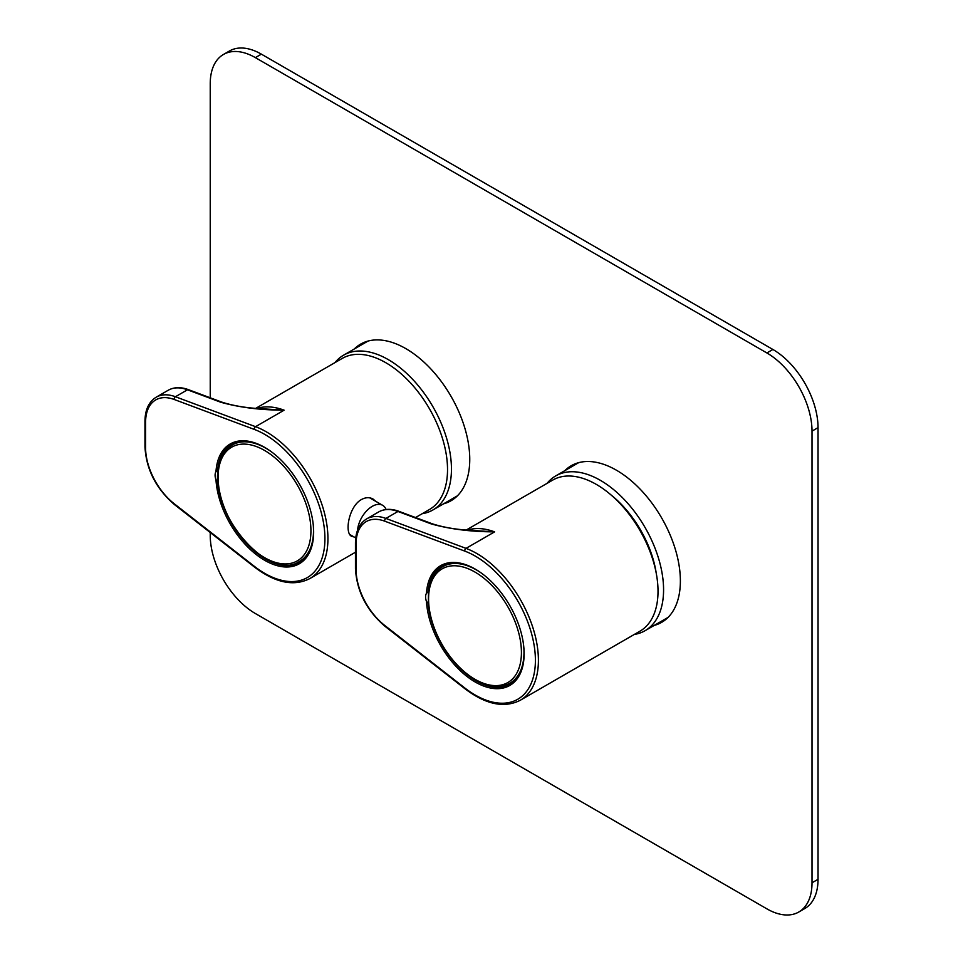 <?xml version="1.0" encoding="UTF-8"?>
<svg xmlns="http://www.w3.org/2000/svg" width="963" height="963" viewBox="0 0 963 963"><rect width="100%" height="100%" fill="white"/><g stroke="black" fill="none" stroke-linecap="round" stroke-linejoin="round"><path stroke-width="1.44" d="M334.955 362.618A89.354 51.593 60 0 1 343.586 355.178A89.354 51.593 60 0 1 432.941 406.771A89.354 51.593 60 0 1 432.941 509.957A89.354 51.593 60 0 1 422.179 513.712M634.304 634.448A89.354 51.593 -120 0 0 645.066 630.693A89.354 51.593 -120 0 0 645.066 527.507A89.354 51.593 -120 0 0 555.711 475.915A89.354 51.593 -120 0 0 547.08 483.354M610.963 494.886A80.423 46.429 60 0 1 656.26 573.358M619.462 502.457A85.105 49.137 -120 0 0 619.666 503.168M619.101 502.59A82.974 47.909 60 0 1 618.932 501.928M261.382 54.157L255.364 57.624A63.823 36.847 -120 0 0 223.452 54.47L229.471 50.991A63.823 36.847 60 0 1 261.382 54.157L772.892 349.473A63.823 36.847 60 0 1 818.032 427.644L812.014 431.123L812.014 882.782A63.823 36.847 -120 0 1 798.796 912.009A63.823 36.847 -120 0 1 766.873 908.843L255.364 613.527A63.823 36.847 -120 0 1 210.235 535.356L210.235 532.527M210.235 397.803L210.235 83.685A63.823 36.847 -120 0 1 223.452 54.47M812.014 431.123A63.823 36.847 -120 0 0 766.873 352.952L772.892 349.473M255.364 57.624L766.873 352.952M564.836 470.642A90.426 52.207 60 0 1 571.228 465.731A90.426 52.207 60 0 1 616.428 470.209A90.426 52.207 60 0 1 675.508 549.885A90.426 52.207 60 0 1 661.641 622.351A90.426 52.207 60 0 1 654.202 625.42M354.215 349.039A90.426 52.207 60 0 1 360.607 344.128A90.426 52.207 60 0 1 405.808 348.606A90.426 52.207 60 0 1 464.888 428.282A90.426 52.207 60 0 1 451.021 500.748A90.426 52.207 60 0 1 443.582 503.818M818.032 427.644L818.032 879.315A63.823 36.847 60 0 1 804.815 908.53L798.796 912.009M453.934 498.834A90.426 52.207 60 0 1 449.601 500.339M360.234 345.573A90.426 52.207 60 0 1 363.713 342.563M664.554 620.437A90.426 52.207 60 0 1 660.221 621.942M570.854 467.163A90.426 52.207 60 0 1 574.333 464.166M467.512 530.083A87.236 50.365 60 0 1 494.609 531.865C470.931 531.781 449.793 529.132 431.183 523.896L397.948 511.473A51.063 29.48 -120 0 0 378.688 511.931C384.538 508.705 391.303 508.512 398.959 511.341L432.194 523.764C444.003 527.555 457.581 529.794 472.905 530.481L494.609 531.865L466.02 548.368A87.236 50.365 60 0 1 531.444 623.398A87.236 50.365 60 0 1 520.345 700.233L639.95 631.186A87.236 50.365 -120 0 0 651.048 554.339A87.236 50.365 -120 0 0 585.624 479.309A87.236 50.365 -120 0 0 552.726 480.092L466.309 529.987M475.614 569.326A68.084 39.302 -120 0 0 441.945 566.16A68.084 39.302 -120 0 0 428.078 591.908L426.465 593.328A10.641 6.139 -120 0 0 426.465 601.478L428.078 603.031A68.084 39.302 -120 0 0 459.808 668.153A68.084 39.302 -120 0 0 510.029 684.091A68.084 39.302 -120 0 0 524.125 653.347M426.465 593.328A69.143 39.916 60 0 1 475.228 569.097A69.143 39.916 60 0 1 524.125 653.793A69.143 39.916 60 0 1 476.998 683.008A69.143 39.916 60 0 1 426.465 601.478M432.194 523.764A2.131 1.42 110.5 0 0 431.183 523.896M453.236 565.775A65.653 37.906 -120 0 0 450.371 656.922A65.653 37.906 -120 0 0 521.392 654.383A65.653 37.906 -120 0 0 453.236 565.775M447.807 563.788A67.229 38.809 -120 0 0 447.037 564.21L442.836 566.629C423.166 577.15 423.949 615.369 442.92 646.185C460.47 676.435 491.732 694.407 510.065 683.08A67.229 38.809 -120 0 0 523.728 646.39M510.065 683.08L514.266 680.66A67.229 38.809 -120 0 0 515.024 680.203M415.547 517.54L429.474 509.499A87.236 50.365 -120 0 0 440.56 432.664A87.236 50.365 -120 0 0 375.137 357.634A87.236 50.365 -120 0 0 342.238 358.417L255.821 408.3M354.071 536.969L351.603 536.283C344.321 533.201 348.75 506.526 361.39 499.568C365.627 497.269 369.527 497.101 373.09 499.063L375.811 501.374M265.126 447.639A68.084 39.302 -120 0 0 231.457 444.485A68.084 39.302 -120 0 0 217.602 470.233L215.977 471.653A10.641 6.139 -120 0 0 215.977 479.803L217.602 481.356A68.084 39.302 -120 0 0 249.321 546.466A68.084 39.302 -120 0 0 299.541 562.404A68.084 39.302 -120 0 0 313.637 531.672M215.977 471.653A69.143 39.916 60 0 1 264.741 447.422A69.143 39.916 60 0 1 313.637 532.106A69.143 39.916 60 0 1 266.51 561.321A69.143 39.916 60 0 1 215.977 479.803M262.381 408.794L284.121 410.178C260.443 410.106 239.306 407.445 220.696 402.221L187.472 389.798L175.435 396.744L255.544 426.681A87.236 50.365 60 0 1 320.968 501.711A87.236 50.365 60 0 1 309.869 578.558L355.455 552.232M188.471 389.666A2.131 1.42 110.5 0 0 187.472 389.798A51.063 29.48 -120 0 0 168.2 390.256C174.062 387.03 180.815 386.837 188.471 389.666L221.707 402.089A2.131 1.42 110.5 0 0 220.696 402.221M357.562 530.228A20.849 12.038 -60 0 1 367.252 510.234A20.849 12.038 -60 0 1 382.66 505.322A20.849 12.038 -60 0 1 386.079 509.511M218.649 469.246A65.653 37.906 -120 0 0 281.232 563.668A65.653 37.906 -120 0 0 293.667 479.129A65.653 37.906 -120 0 0 218.649 469.246M313.24 524.715A67.229 38.809 -120 0 1 299.577 561.393L303.778 558.973A67.229 38.809 -120 0 0 304.537 558.516M237.319 442.101A67.229 38.809 -120 0 0 236.549 442.535L232.36 444.954C224.716 449.577 220.058 457.377 218.384 468.379C209.332 513.074 268.472 582.735 299.577 561.393M812.014 882.782L818.032 879.315M384.67 521.152A48.932 28.252 -120 0 0 356.081 543.999L356.081 569.542A48.932 28.252 -120 0 0 384.67 625.396L464.78 687.955A85.105 49.137 -120 0 0 535.404 660.305A85.105 49.137 -120 0 0 464.78 551.101L384.67 521.152A2.131 1.42 -69.5 0 1 385.91 518.431L466.02 548.368A2.131 1.42 -69.5 0 0 464.78 551.101M398.959 511.341A2.131 1.42 110.5 0 0 397.948 511.473L385.91 518.431A51.063 29.48 60 0 0 366.65 518.888C359.271 523.499 355.54 531.588 355.455 543.132L355.455 568.676A2.131 1.228 -0 0 0 356.081 569.542M384.67 625.396A2.131 0.999 -52 0 0 384.863 626.203L464.973 688.762A2.131 0.999 -52 0 1 464.78 687.955M356.081 543.999A2.131 1.228 180 0 1 355.455 543.132M481.44 573.141A67.229 38.809 -120 0 0 454.163 563.499A67.229 38.809 -120 0 0 442.836 566.629M256.989 408.42A87.236 50.365 60 0 1 284.121 410.178L255.544 426.681A2.131 1.42 -69.5 0 0 254.292 429.414L174.183 399.476A48.932 28.252 -120 0 0 145.594 422.312L145.594 447.867A48.932 28.252 -120 0 0 174.183 503.721L254.292 566.28A85.105 49.137 -120 0 0 324.928 538.63A85.105 49.137 -120 0 0 254.292 429.414M168.2 390.256L156.175 397.201A51.063 29.48 60 0 1 175.435 396.744A2.131 1.42 -69.5 0 0 174.183 399.476M174.183 503.721A2.131 0.999 -52 0 0 174.387 504.528L254.497 567.087A2.131 0.999 -52 0 1 254.292 566.28M145.594 422.312A2.131 1.228 180 0 1 144.968 421.445L144.968 446.988A2.131 1.228 -0 0 0 145.594 447.867M270.952 451.466A67.229 38.809 -120 0 0 232.36 444.954M432.941 509.957L457.401 495.837M343.586 355.178L368.047 341.058M645.066 630.693L668.033 617.427M555.711 475.915L578.667 462.661M378.688 511.931L366.65 518.888M464.973 688.762C485.87 704.579 504.323 708.395 520.345 700.233M384.863 626.203C366.59 610.398 356.791 591.222 355.455 568.676M262.43 408.794C247.094 408.107 233.515 405.88 221.707 402.089M254.497 567.087C275.382 582.892 293.835 586.72 309.869 578.558M156.175 397.201C148.784 401.824 145.052 409.901 144.968 421.445M174.387 504.528C156.114 488.723 146.304 469.547 144.968 446.988M382.66 505.322L369.72 497.847M355.756 537.944L349.762 534.477"/></g></svg>
